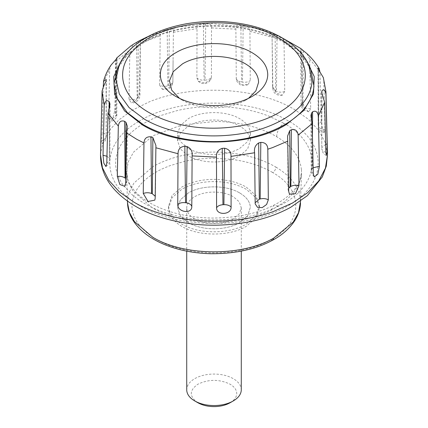 <?xml version="1.0" encoding="UTF-8"?>
<svg xmlns="http://www.w3.org/2000/svg" width="428" height="428" viewBox="0 0 428 428"><rect width="100%" height="100%" fill="white"/><g stroke="black" fill="none" stroke-linecap="round" stroke-linejoin="round"><path stroke-width="0.32" stroke-dasharray="2.14 1.6" d="M197.923 402.769C189.106 396.579 189.106 390.39 197.923 384.2C208.639 379.112 219.361 379.112 230.077 384.2C234.507 386.837 236.727 389.994 236.738 393.664C236.566 397.2 234.346 400.234 230.077 402.769M186.72 390.213C186.645 385.73 189.304 381.883 194.708 378.662C199.448 375.982 205.119 374.463 211.726 374.104C220.078 373.794 227.263 375.313 233.292 378.662C238.605 381.824 241.269 385.607 241.285 390.015M186.72 208.233C186.645 203.755 189.304 199.903 194.708 196.682C199.448 194.002 205.119 192.482 211.726 192.124C220.078 191.814 227.263 193.333 233.292 196.682L239.209 201.791L241.285 207.821L239.209 213.85L233.292 218.959C223.25 225.069 204.75 225.069 194.708 218.959C189.668 215.974 187.009 212.4 186.72 208.233L186.715 251.15M217.033 161.918C205.9 162.324 196.313 160.302 188.272 155.835L180.386 149.024L177.62 140.983L180.386 132.948L188.272 126.132C201.668 117.989 226.332 117.989 239.728 126.132C246.442 130.112 249.989 134.879 250.369 140.432L247.614 149.024L239.728 155.835C233.404 159.409 225.84 161.436 217.033 161.918M239.728 192.969C246.442 196.95 249.989 201.716 250.369 207.27L247.614 215.862L239.728 222.672C233.404 226.246 225.84 228.274 217.033 228.755C205.9 229.167 196.313 227.14 188.272 222.672L180.386 215.862L177.62 207.821L180.386 199.785L188.272 192.969C201.668 184.826 226.332 184.826 239.728 192.969C246.442 196.95 249.989 201.716 250.369 207.27L247.614 215.862L239.728 222.672C233.404 226.246 225.84 228.274 217.033 228.755C205.9 229.167 196.313 227.14 188.272 222.672L180.386 215.862L177.62 207.821L180.386 199.785L188.272 192.969C201.668 184.826 226.332 184.826 239.728 192.969M188.272 148.409L180.386 141.593L177.62 133.557L180.386 125.516L188.272 118.706C201.668 110.563 226.332 110.563 239.728 118.706C246.442 122.686 249.989 127.453 250.369 133.006L247.614 141.593L239.728 148.409C233.404 151.983 225.84 154.01 217.033 154.487C205.9 154.899 196.313 152.871 188.272 148.409M248.459 98.397L245.517 100.27C237.283 104.903 227.423 107.407 215.942 107.781C202.974 107.979 191.819 105.475 182.483 100.27L179.541 98.397M245.517 100.27L252.006 96.519M310.68 68.935L300.686 54.955L284.748 42.955C247.919 20.565 180.081 20.565 143.252 42.955L127.314 54.955L117.32 68.935M210.212 179.428C224.128 178.915 236.106 181.451 246.159 187.031L256.014 195.548L259.475 205.595L256.014 215.642L246.159 224.16C229.419 234.335 198.581 234.335 181.841 224.16C173.447 219.184 169.012 213.224 168.536 206.28L171.986 195.548L181.841 187.031C189.743 182.563 199.202 180.028 210.212 179.428M181.841 226.391C173.447 221.41 169.012 215.45 168.536 208.511L171.986 197.773L181.841 189.256C189.743 184.789 199.202 182.258 210.212 181.659C224.128 181.146 236.106 183.676 246.159 189.256L256.014 197.773L259.475 207.821L256.014 217.868L246.159 226.391C229.419 236.566 198.581 236.566 181.841 226.391M106.305 79.565L106.246 136.35L105.534 140.026C105.561 139.999 104.721 142.631 100.848 144.038L102.089 91.094M106.133 137.249C105.695 139.127 103.934 140.368 100.853 140.972C100.371 148.864 101.714 139.993 102.121 132.6C104.972 133.488 106.342 134.857 106.214 136.709L106.074 81.256M103.255 86.905L102.121 132.6M116.127 59.337L114.715 111.103L112.864 118.155L109.766 121.894L108.562 118.717L109.686 69.085L111.125 64.981M139.608 40.612L140.405 40.703L139.282 93.39L136.414 99.986L131.203 102.854L128.994 99.328L129.871 49.899L133.894 43.95M159.671 85.145L160.195 35.856C160.334 32.587 162.667 30.527 167.188 29.676L169.328 29.104L168.68 85.675L167.835 85.905C164.823 86.633 162.105 86.381 159.671 85.145L162.062 88.997L169.006 87.772L172.864 81.593L173.388 32.309C174.1 28.89 172.746 27.82 169.328 29.104M198.244 81.17C199.983 82.888 202.027 83.685 204.375 83.572C208.875 83.257 210.902 79.517 210.838 79.405L204.948 83.155L198.244 81.17L196.907 77.875L197.014 28.649C196.789 25.375 198.913 23.77 203.391 23.834L205.74 23.711L205.033 80.148L204.097 80.197L203.391 23.834M210.838 79.405L211.405 77.142C210.373 78.913 208.254 79.918 205.033 80.148M205.74 23.711C209.993 23.214 211.919 24.615 211.512 27.922L211.405 77.142M236.277 79.201L241.071 84.567L248.256 84.332C248.481 85.076 241.585 86.504 239.857 84.444C237.556 82.663 236.363 80.913 236.277 79.201L235.881 29.152C235.32 25.792 236.984 24.573 240.873 25.487L243.152 25.84L242.467 82.139L241.563 81.994L240.873 25.487M248.256 84.332L250.262 80.571C248.24 82.032 245.64 82.551 242.467 82.139M243.152 25.84C247.726 26.236 249.989 28.066 249.941 31.324L250.262 80.571M277.05 35.224C281.394 36.53 283.721 38.825 284.031 42.115L284.743 91.464L282.293 95.187L276.167 93.026L272.823 86.643L272.069 35.289L275.118 34.443L277.05 35.224L276.467 91.394L275.696 91.084L275.118 34.443M306.897 53.612L309.674 58.984L310.691 108.509L308.925 111.831L304.72 108.45L302.345 101.629L301.328 52.098L300.707 48.482M323.349 77.618L323.782 79.897L324.98 129.652L324.392 132.739L322.487 128.807L321.214 121.536L320.026 72.348M127.485 202.637L129.005 192.643L133.953 183.029L153.203 166.449C171.992 156.124 194.333 151.362 220.233 152.165C241.964 153.213 260.534 158.194 275.942 167.102C275.723 169.44 274.642 171.254 272.7 172.543C304.372 190.342 303.313 222.801 270.491 239.889C240.028 257.469 185.72 257.073 156.033 239.059C149.934 235.256 147.96 234.169 141.534 227.707C136.505 222.341 133.44 216.354 132.343 209.736C130.915 203.156 133.563 193.312 138.677 186.929C142.733 181.301 149.014 176.09 157.509 171.302C160.008 169.804 164.197 167.915 170.077 165.636L184.308 161.484C193.67 159.307 204.086 158.237 215.552 158.274L231.093 159.296C236.759 160.035 241.772 160.955 246.132 162.057C255.5 164.272 264.36 167.771 272.7 172.543M167.835 85.905L167.188 29.676M168.68 85.675C171.553 84.824 172.949 83.46 172.864 81.593L173.089 60.198M138.298 41.355L137.795 98.049L137.131 98.429L136.634 42.319M139.282 93.39L139.929 95.128L137.795 98.049M128.994 99.328C132.011 100.013 134.729 99.708 137.131 98.429M116.4 59L116.1 115.774L115.704 116.261L115.405 60.23M114.715 111.103L116.785 114.025L116.1 115.774M108.562 118.717C111.81 118.759 114.19 117.941 115.704 116.261M106.278 79.902L106.246 136.35M109.172 107.877L109.573 158.863L109.745 105.951M106.957 156.225L109.333 158.339M106.786 163.405L109.819 159.965L109.573 158.863M125.655 183.312L126.923 180.942L125.752 178.615M155.177 198.292L155.209 196.27M255.136 203.343L255.131 202.754M288.718 191.546L288.071 189.823L288.659 188.138M311.643 119.824L311.9 169.081L312.296 168.589L312.445 136.222M313.285 173.832L311.215 170.884L311.9 169.081M313.152 167.792L312.296 168.589M321.722 92.988L321.786 148.142L321.926 93.914M325.879 152.336C323.022 151.437 321.658 150.035 321.786 148.142L321.695 92.544M325.681 144.306L321.867 147.601M318.855 70.508L318.667 126.517L318.245 69.192M324.98 129.652C321.765 129.363 319.663 128.32 318.667 126.517M321.214 121.536L318.181 124.923L318.427 125.993M303.34 50.739L302.933 106.807L302.393 106.363L301.986 49.627M310.691 108.509C307.507 108.873 304.923 108.305 302.933 106.807M302.345 101.629L301.077 103.993L302.393 106.363M196.907 77.875C198.458 79.517 200.855 80.287 204.097 80.197M236.203 78.394C236.684 80.245 238.471 81.443 241.563 81.994M284.743 91.464C281.972 92.437 279.216 92.411 276.467 91.394M272.823 86.643L272.593 87.697L275.696 91.084M119.257 64.735L128.716 51.376C157.509 19.404 240.83 12.883 283.331 39.274L298.947 51.034L308.743 64.735M275.942 167.102C291.056 176.266 299.22 187.164 300.44 199.801L300.51 202.899M301.403 169.739L301.473 172.875L299.231 183.345L293.271 193.312L283.855 202.348L271.4 210.062C238.466 227.375 182.895 226.257 152.138 207.655L133.071 191.134L128.33 182.189L126.517 171.633L128.341 161.682L133.472 152.218L152.919 135.783L181.536 125.051L215.097 121.445L220.302 121.568C242.178 122.622 260.952 127.656 276.632 136.676C291.917 145.943 300.172 156.964 301.403 169.739M103.357 82.727L109.686 69.085M115.838 61.466L129.871 49.899M140.159 43.961L150.158 39.446L160.195 35.856M100.505 154.749L102.811 142.513L109.038 130.743L118.963 119.856L132.241 110.231L149.265 101.859C191.327 84.343 253.793 86.884 291.179 107.637L294.261 109.349L308.149 119.086L318.55 130.176L325.082 142.214L327.495 154.749M173.388 32.309L197.014 28.649M211.512 27.922L235.881 29.152M249.941 31.324L272.112 37.295M284.031 42.115L301.328 52.098M309.674 58.984L320.016 71.781M323.782 79.897L325.927 91.608M276.632 136.676C277.044 130.995 279.505 126.549 284.01 123.35C323.664 145.263 320.968 186.019 278.542 206.125C241.515 225.599 179.027 224.336 144.439 203.423C140.614 201.181 137.746 199.437 132.102 194.745L122.98 184.832C118.026 177.829 115.571 170.521 115.603 162.902C115.833 155.161 118.379 147.976 123.237 141.347C127.865 134.75 136.478 127.367 145.306 122.595C149.206 120.45 152.175 118.85 160.307 115.662L177.353 110.547C188.577 107.861 201.101 106.497 214.926 106.46C220.131 106.428 226.385 106.802 233.683 107.594C240.52 108.445 246.576 109.525 251.846 110.831C257.084 112.024 262.781 113.794 268.939 116.143L284.01 123.35M271.4 210.062L273.658 205.296L278.542 206.125M272.679 240.167L270.491 239.889M121.889 59.84L136.928 46.09C172.554 20.341 246.261 18.586 285.439 42.554L306.111 59.84M138.79 121.45C175.999 97.991 245.549 96.856 284.995 119.059L287.83 120.637C328.87 143.107 328.169 184.709 286.375 206.713C247.651 229.317 178.118 228.927 140.17 205.889C100.248 183.97 99.596 143.797 138.79 121.45M241.285 207.821L241.285 251.15M177.62 140.983L177.62 133.557M250.38 133.557L250.38 140.983M182.483 100.27L175.994 96.519M127.432 201.074L126.528 172.891M300.568 201.074L301.473 172.875C301.392 179.059 298.37 185.415 292.404 191.931C287.616 196.96 281.367 201.411 273.658 205.296C257.26 213.588 236.962 217.841 212.775 218.066C197.485 217.873 183.419 215.771 170.569 211.764C162.266 209.137 155.129 206.039 149.153 202.471C143.53 199.138 138.87 195.473 135.168 191.476C129.481 185.105 126.602 178.893 126.528 172.842M259.475 205.595L259.475 207.821M168.525 207.821L168.525 205.595M278.869 35.995L254.542 28.05L211.448 23.486L178.38 26.975L149.142 35.995M162.068 88.997L162.068 88.997C162.603 89.827 168.659 89.987 170.526 87.366C172.366 84.862 173.153 83.048 172.885 81.93M140.405 40.703L139.929 95.123C139.935 99.783 135.569 103.512 131.203 102.854M117.079 57.834L116.785 114.025C117.326 117.534 114.982 120.161 109.766 121.894M105.919 166.524C110.296 163.196 109.37 162.175 109.819 159.965L110.001 104.17M124.639 186.287C125.083 185.436 126.083 186.046 126.923 180.942L127.319 126.132M155.926 145.568L155.407 197.265L154.808 200.138M254.944 184.618L255.179 203.953M287.595 136.056L288.071 189.823L289.478 194.146M310.921 115.453L311.215 170.884C310.567 171.756 311.611 173.773 314.339 176.941M326.393 155.428C326.527 155.476 323.975 154.893 322.231 151.202L321.754 148.516M324.392 132.744C318.288 130.149 321.166 131.059 318.978 128.55L318.181 124.923L317.999 68.325M308.925 111.836L303.987 110.098C301.842 108.022 300.873 105.989 301.077 103.993L300.681 48.476M282.293 95.193C279.971 95.781 277.697 95.262 275.471 93.641C274.171 93.079 273.214 91.1 272.593 87.697L272.069 35.289"/><path stroke-width="0.64" d="M241.285 251.15L241.285 390.015C241.082 394.258 238.417 397.896 233.292 400.94L230.077 402.769C225.877 405.134 220.848 406.407 214.99 406.6C208.372 406.702 202.685 405.423 197.923 402.769L194.708 400.94C189.668 397.954 187.009 394.381 186.72 390.213L186.715 251.15M233.292 400.94C228.252 403.781 222.218 405.311 215.188 405.541C207.248 405.658 200.422 404.128 194.708 400.94M179.541 98.397L171.681 90.142L169.488 80.812L173.254 71.647L182.483 63.879C198.892 53.907 229.108 53.907 245.517 63.879C254.189 69.047 258.539 75.226 258.566 82.422L255.864 90.907L248.459 98.397M216.343 105.582C200.7 105.818 187.25 102.8 175.994 96.519L175.994 96.519C155.161 85.097 155.161 64.056 175.994 52.633C195.778 40.607 232.222 40.607 252.006 52.633C262.471 58.866 267.719 66.319 267.746 75.002C267.345 83.353 262.102 90.527 252.006 96.519L252.006 96.519C242.077 102.11 230.189 105.133 216.343 105.582M313.954 86.317L310.68 68.935L308.743 64.735L311.953 81.769C310.765 106 279.473 128.341 238.69 134.087C215.156 137.458 192.456 136.12 170.59 130.059C160.939 127.298 152.298 123.724 144.669 119.332L129.106 107.626L119.316 93.994L115.956 79.367L119.257 64.735L117.32 68.935L113.95 83.867L117.379 98.793L127.373 112.698L143.252 124.644C167.664 138.993 205.568 144.937 239.199 139.699C256.698 137.019 271.882 132.001 284.748 124.644C302.773 113.976 312.51 101.201 313.954 86.317M255.168 203.84L257.549 207.366L262.236 207.607L266.607 204.482L268.329 199.79L267.805 149.206C267.666 144.739 265.333 142.46 260.812 142.374L258.673 142.947L259.32 199.175L260.165 198.945L260.812 142.374M255.179 203.953L254.612 152.753C253.9 148.452 255.254 145.183 258.673 142.947M222.26 148.334C218.007 149.789 216.081 152.726 216.488 157.146L216.595 207.794C216.188 215.749 231.585 214.947 231.093 207.061L230.986 156.413C231.211 151.951 229.087 149.222 224.609 148.216L222.26 148.334L222.967 204.702L223.903 204.654L224.609 148.216M184.848 146.21C180.274 146.761 178.011 149.27 178.059 153.738L177.738 204.37C177.192 212.224 192.124 214.514 191.798 206.542L192.119 155.91C192.68 151.533 191.016 148.414 187.127 146.563L184.848 146.21L185.533 202.717L186.437 202.856L187.127 146.563M154.861 200.01L155.177 198.292L155.926 145.568L152.882 137.602L150.95 136.821L151.533 193.461L152.304 193.772L152.882 137.602M154.808 200.138L148.013 201.518L143.257 193.472C146.028 192.488 148.784 192.482 151.533 193.461M150.95 136.821C146.606 136.468 144.279 138.511 143.969 142.952L143.257 193.472M124.66 121.311C121.071 120.145 118.957 121.739 118.326 126.078L117.309 176.427L119.845 184.495L124.639 186.287L125.655 183.312L126.672 132.964L127.319 126.132L126.014 122.424L124.66 121.311L125.067 178.048L125.607 178.492L126.014 122.424M109.145 101.543C106.743 99.767 105.101 100.976 104.218 105.165L103.02 155.289L103.811 163.138L105.914 166.524L106.786 163.405L107.984 113.281L110.001 104.17L109.145 101.543L109.172 107.877M116.127 59.337L116.817 57.882L116.4 59L111.125 64.981C107.637 70.01 105.122 75.392 103.576 81.127L103.255 86.905M320.026 72.348L319.288 68.801C316.03 63.232 311.9 58.171 306.897 53.612L300.707 48.482L278.869 35.995M321.695 92.544L324.643 102.335L325.879 152.336L326.393 155.428L327.115 151.64L327.147 143.969L325.911 93.967C324.943 89.869 323.616 88.81 321.926 90.795L321.722 92.988M311.6 113.051L310.921 115.453L312.162 123.596L313.285 173.832L314.339 176.941L317.817 174.196L319.438 166.219L318.314 115.977C317.539 111.703 315.634 110.317 312.595 111.815L311.6 113.051L311.643 119.824M289.703 130.695L287.595 136.056L288.718 191.546L289.478 194.146L295.438 193.707L299.006 185.608L298.129 135.162C297.647 130.759 295.395 128.946 291.366 129.732L289.703 130.695L290.205 186.806L290.869 186.421L291.366 129.732M104.218 105.165L102.073 91.608L100.505 154.749L102.442 167.781L108.824 180.332L119.396 191.899L133.739 202.027C169.226 223.234 230.211 227.402 273.299 211.566L292.677 202.92L307.673 192.696L318.753 180.921L325.451 168.092L327.495 154.749L325.927 91.608L323.349 77.618L318.245 69.192L317.999 68.325L319.288 68.801M149.142 35.995L139.608 40.612L133.894 43.95M103.576 81.127L106.305 79.565L106.074 81.256C104.384 84.177 103.057 87.456 102.089 91.094L102.073 91.608L102.089 91.094M306.111 59.84L314.248 76.569L313.489 93.941L303.901 110.413L286.327 124.521C249.931 147.189 182.232 147.928 144.38 126.067L142.561 125.046L124.537 110.9L114.624 94.304L113.714 76.751L121.889 59.84M103.02 155.289L106.957 156.225M109.745 105.951L109.755 102.854M117.309 176.427C120.493 176.047 123.077 176.587 125.067 178.048M155.209 196.27L152.304 193.772M177.738 204.37C179.76 202.893 182.36 202.342 185.533 202.717M191.798 206.542C191.316 204.68 189.529 203.45 186.437 202.856M216.595 207.794C217.622 206.007 219.746 204.975 222.967 204.702M231.093 207.061C229.542 205.408 227.145 204.605 223.903 204.654M255.131 202.754L259.32 199.175M268.329 199.79C265.895 198.539 263.177 198.26 260.165 198.945M288.659 188.138L290.205 186.806M299.006 185.608C295.989 184.912 293.271 185.185 290.869 186.421M319.438 166.219L313.152 167.792M312.445 136.222L312.595 111.815M327.147 143.969L325.681 144.306M321.926 93.914L321.926 90.795M300.568 201.074L298.503 212.711L293.196 222.095L273.626 238.177C241.472 256.73 184.152 256.313 152.817 237.299L134.403 221.565L129.406 212.475L127.485 202.637M287.841 141.106L272.481 147.639L267.805 149.206M254.612 152.753L230.986 156.413M216.488 157.146L192.119 155.91M178.059 153.738L155.888 147.767M143.969 142.952L136.858 139.362L126.672 132.964M118.326 126.078L107.984 113.281M325.927 91.608L325.911 93.967M324.643 102.335L318.314 115.977M312.162 123.596L298.129 135.162M134.451 49.348C161.308 19.527 239.027 13.445 278.665 38.06C312.205 56.555 314.382 89.912 283.352 109.814C257.378 127.865 209.65 133.483 173.511 122.74C164.507 120.166 156.445 116.828 149.335 112.73C120.541 96.642 114.121 69.288 134.451 49.348M273.626 238.177L272.679 240.167C255.987 249.294 235.454 253.815 211.09 253.729C199.823 253.483 189.128 252.033 179.011 249.39C168.493 246.587 159.457 242.853 151.908 238.182C145.611 234.362 140.331 229.836 136.061 224.609C130.738 218.029 127.881 210.827 127.496 202.995M127.491 202.909L127.432 201.074M119.257 64.735C121.75 59.438 125.153 54.613 129.47 50.258C142.545 37.161 161.65 28.307 186.785 23.69C204.921 20.71 222.651 20.64 239.98 23.481C259.475 26.573 276.226 33.111 290.238 43.094C298.648 49.263 304.822 56.48 308.743 64.735M300.51 202.899C300.258 209.217 298.311 215.198 294.667 220.827C289.424 228.643 282.1 235.09 272.679 240.167M134.21 43.747L130.781 45.978L116.817 57.882M100.505 154.749C100.457 167.278 104.865 178.61 113.725 188.737C127.1 203.616 146.216 214.091 171.077 220.169C185.501 223.7 200.684 225.374 216.632 225.198C245.774 224.427 270.496 218.441 290.789 207.238L307.352 195.698L322.295 176.93L326.302 166.096L327.495 154.749"/></g></svg>

